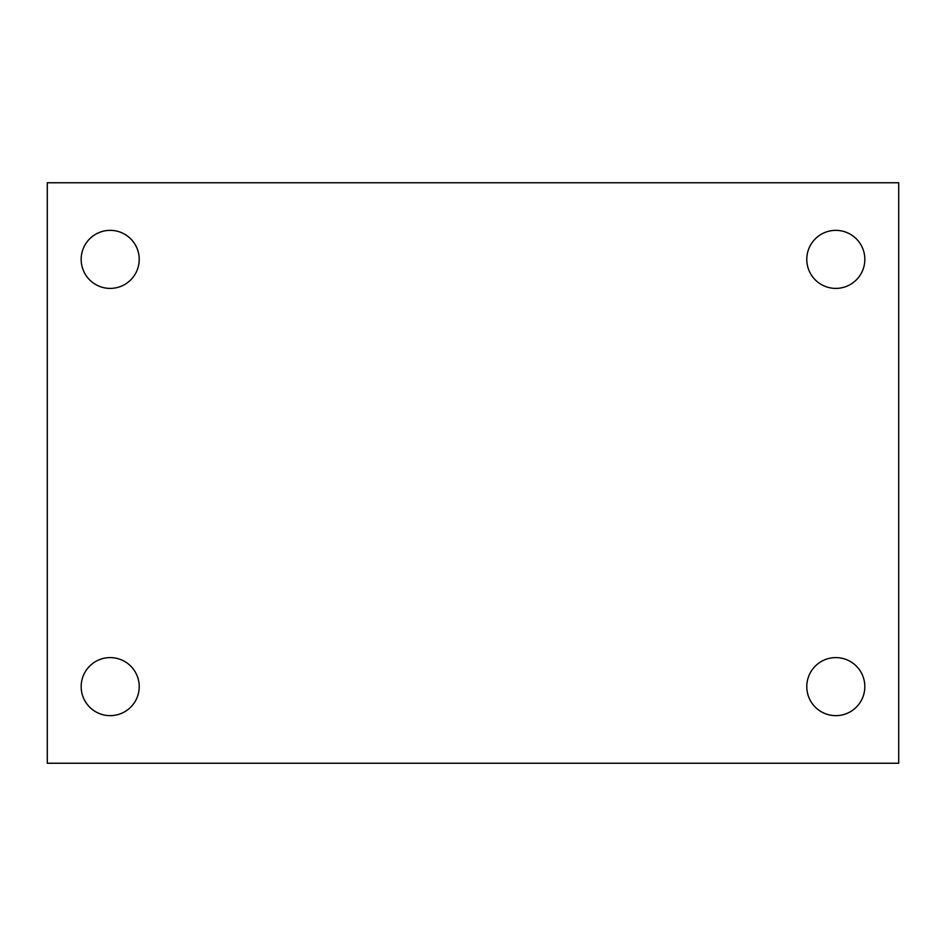 <?xml version="1.0" encoding="UTF-8"?>
<svg xmlns="http://www.w3.org/2000/svg" width="946" height="946" viewBox="0 0 946 946"><rect width="100%" height="100%" fill="white"/><g stroke="black" fill="none" stroke-linecap="round" stroke-linejoin="round"><path stroke-width="1.42" d="M47.3 182.755L898.7 182.755L898.7 763.245L47.3 763.245L47.3 182.755M110.185 657.6A29.03 29.03 0 0 1 139.216 686.619A29.03 29.03 0 0 1 110.185 715.649A29.03 29.03 0 0 1 81.167 686.619A29.03 29.03 0 0 1 110.185 657.6M835.815 657.6A29.03 29.03 0 0 1 864.833 686.619A29.03 29.03 0 0 1 835.815 715.649A29.03 29.03 0 0 1 806.784 686.619A29.03 29.03 0 0 1 835.815 657.6M835.815 230.351A29.03 29.03 0 0 1 864.833 259.381A29.03 29.03 0 0 1 835.815 288.4A29.03 29.03 0 0 1 806.784 259.381A29.03 29.03 0 0 1 835.815 230.351M110.185 230.351A29.03 29.03 0 0 1 139.216 259.381A29.03 29.03 0 0 1 110.185 288.4A29.03 29.03 0 0 1 81.167 259.381A29.03 29.03 0 0 1 110.185 230.351"/></g></svg>
